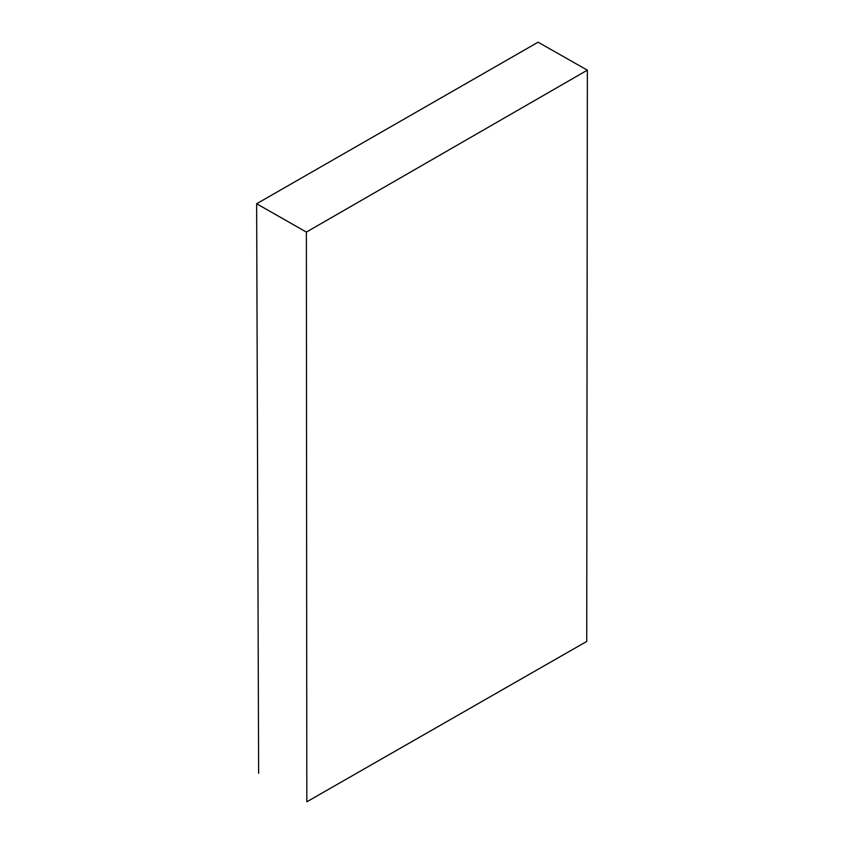 <?xml version="1.0" encoding="UTF-8"?>
<svg xmlns="http://www.w3.org/2000/svg" width="844" height="844" viewBox="0 0 844 844"><rect width="100%" height="100%" fill="white"/><g stroke="black" fill="none" stroke-linecap="round" stroke-linejoin="round"><path stroke-width="1.27" d="M306.383 232.079L256.639 203.752L538.082 42.2L587.361 70.157L306.383 232.079L306.815 801.8L586.738 641.429L587.361 70.157M256.639 203.752L258.633 773.304"/></g></svg>
